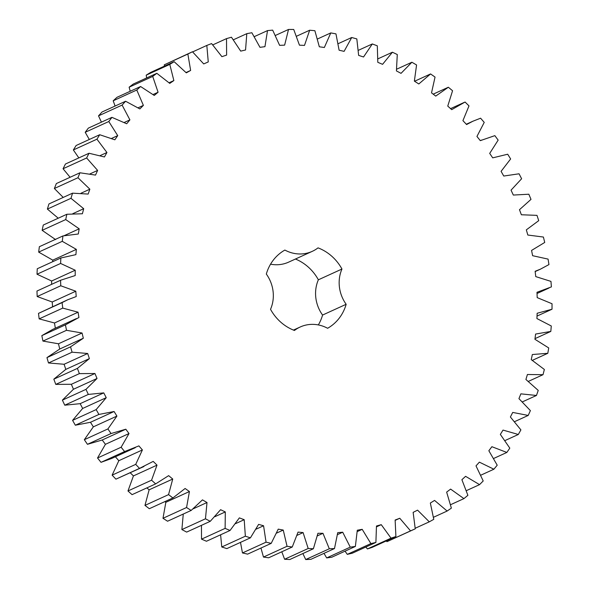 <?xml version="1.0" encoding="UTF-8"?>
<svg xmlns="http://www.w3.org/2000/svg" width="589" height="589" viewBox="0 0 589 589"><rect width="100%" height="100%" fill="white"/><g stroke="black" fill="none" stroke-linecap="round" stroke-linejoin="round"><path stroke-width="0.88" d="M78.079 312.207L62.743 308.106L39.154 318.877L38.499 313.377L67.75 299.749L76.217 296.554L75.797 291.224L60.763 285.768L60.557 280.261L75.201 275.549L75.215 270.226L60.601 263.452L60.844 257.982L75.9 254.639L76.349 249.375L62.265 241.328L62.949 235.931L78.308 233.995L79.184 228.812L65.725 219.564L66.851 214.271L82.394 213.755L83.697 208.705L70.975 198.309L72.535 193.17L88.144 194.068L89.859 189.187L77.962 177.731L79.942 172.783L95.506 175.095L97.627 170.405L86.635 157.977L89.027 153.25L104.43 156.961L106.933 152.507L96.942 139.188L99.718 134.726L114.848 139.807L117.719 135.625L108.788 121.518L111.939 117.351L126.687 123.756L129.904 119.876L122.107 105.085L125.597 101.242L139.851 108.928L143.385 105.379L136.781 90.014L140.594 86.524L154.244 95.44L158.08 92.245L152.713 76.423L156.821 73.308L169.765 83.388L173.865 80.568L169.787 64.4L174.153 61.69L186.301 72.852L190.637 70.437L187.862 54.041L192.456 51.758L203.72 63.921L208.263 61.919L206.82 45.427L211.606 43.579L221.898 56.662L226.61 55.094L226.515 38.616L231.462 37.225L240.702 51.118L245.554 49.991L246.798 33.661L251.864 32.734L259.985 47.341L264.94 46.664L267.516 30.599L272.67 30.135L279.62 45.353L284.634 45.132L288.529 29.45L293.727 29.465L299.448 45.169L304.491 45.412L309.667 30.223L314.879 30.709L319.326 46.789L324.355 47.488L330.782 32.918L335.958 33.867L339.109 50.212L344.094 51.361L351.714 37.505L356.824 38.918L358.642 55.395L363.546 56.986L372.314 43.954L377.313 45.824L377.799 62.316L382.578 64.334L392.421 52.222L397.281 54.527L396.419 70.908L401.035 73.353L411.888 62.243L416.57 64.967L414.369 81.12L418.801 83.962L430.574 73.942L435.043 77.071L431.523 92.878L435.727 96.095L448.347 87.238L452.566 90.743L447.75 106.086L451.697 109.65L465.06 102.022L468.999 105.887L462.925 120.642L466.591 124.544L472.864 121.238L480.595 118.198L484.232 122.387L476.943 136.457L480.3 140.646L494.848 135.639L498.147 140.116L489.695 153.398L492.721 157.859L507.696 154.222L510.634 158.956L501.092 171.34L503.757 176.037L519.056 173.792L521.618 178.754L511.046 190.159L513.328 195.055L528.841 194.223L530.998 199.369L519.476 209.706L521.368 214.764L536.977 215.36L538.721 220.654L526.338 229.85L527.818 235.033L543.404 237.043L544.722 242.447L531.565 250.428L532.625 255.7L548.079 259.108L548.955 264.579L540.43 269.166L535.129 271.293L535.762 276.609L550.958 281.395L551.392 286.902L536.991 292.291L537.19 297.622L552.033 303.74L552.018 309.232L537.146 313.267L536.918 318.561L551.282 325.982L550.818 331.423L535.592 334.059L534.93 339.286L548.72 347.944L547.807 353.297L532.346 354.526L531.256 359.643L544.361 369.472L543.014 374.692L527.42 374.501L525.911 379.478L538.236 390.411L536.461 395.462L520.86 393.85L518.938 398.643L530.394 410.599L528.208 415.436L512.71 412.425L510.391 416.997L520.897 429.889L518.313 434.483L503.028 430.088L500.341 434.402L509.809 448.133L506.842 452.448L491.889 446.705L488.848 450.74L497.212 465.2L493.891 469.212L479.38 462.151L476 465.877L483.208 480.963L479.549 484.637L465.59 476.324L461.894 479.704L467.887 495.312L463.926 498.618L450.614 489.106L446.646 492.117L451.373 508.13L447.132 511.046L434.572 500.414L430.345 503.035L433.776 519.329L429.293 521.832L417.579 510.155L413.139 512.364L415.245 528.819L410.548 530.888L399.769 518.254L395.131 520.043L395.904 536.542L391.03 538.162L381.26 524.666L376.467 526.014L375.9 542.432L370.886 543.595L362.191 529.327L357.287 530.233L355.373 546.445L350.256 547.144L342.717 532.213L337.725 532.662L334.493 548.55L329.31 548.779L322.971 533.303L317.935 533.288L313.392 548.742L308.187 548.492L303.099 532.581L298.056 532.11L292.247 547.004L287.049 546.283L283.25 530.063L278.236 529.136L271.205 543.367L266.051 542.174L263.57 525.756L258.623 524.379L250.421 537.838L245.355 536.196L244.207 519.697L239.362 517.886L230.049 530.475L225.116 528.385L225.307 511.929L220.603 509.699L210.244 521.324L205.465 518.799L207.004 502.52L202.469 499.877L191.145 510.449L186.566 507.519L189.43 491.528L185.108 488.495L172.901 497.941L168.557 494.62L172.732 479.034L168.645 475.64L155.643 483.886L151.564 480.197L157.013 465.133L153.199 461.401L139.505 468.388L135.713 464.368L142.398 449.937L138.886 445.888L124.596 451.564L121.128 447.235L129.006 433.548L125.81 429.212L111.034 433.541L107.912 428.932L116.916 416.084L114.075 411.505L98.915 414.442L96.162 409.598L106.234 397.685L103.76 392.885L88.335 394.424L85.972 389.366L97.03 378.484L94.939 373.507L79.368 373.625L77.409 368.397L89.381 358.62L87.687 353.496L72.079 352.193L70.547 346.84L83.329 338.241L82.055 333.013L66.52 330.304L65.423 324.856L78.933 317.5L78.079 312.207L54.497 322.978L39.154 318.877M62.743 308.106L62.088 302.606L38.499 313.377M62.088 302.606L67.75 299.749M270.557 264.181A34.405 31.622 -114.5 0 0 288.706 262.105L312.295 251.334A34.405 31.622 -114.5 0 0 318.031 247.866A44.58 40.98 -114.5 0 1 341.959 269.033L318.369 279.804A44.58 40.98 -114.5 0 0 295.442 259.027M312.295 251.334A34.405 31.622 -114.5 0 1 284.87 250.067A44.58 40.98 -114.5 0 0 266.324 274.054A34.405 31.622 -114.5 0 1 270.528 309.306A44.58 40.98 -114.5 0 0 294.456 330.473A34.405 31.622 -114.5 0 1 300.191 327.005A34.405 31.622 -114.5 0 1 327.617 328.272A44.58 40.98 -114.5 0 0 346.163 304.285A34.405 31.622 -114.5 0 1 341.959 269.033M52.576 306.678L52.215 301.995L37.181 296.539L36.967 291.032L60.557 280.261M51.626 284.34L51.633 281.005L37.019 274.224L37.254 268.753L60.844 257.982M52.627 261.73L52.767 260.147L38.675 252.107L39.36 246.703L62.949 235.931M55.602 239.59L42.143 230.336L43.269 225.042L66.851 214.271M58.237 218.21L47.385 209.08L48.946 203.941L72.535 193.17M63.214 197.425L54.372 188.502L56.353 183.554L79.942 172.783M70.106 177.274L63.052 168.748L65.438 164.022L89.027 153.25M78.838 157.904L73.353 149.959L76.136 145.498L99.718 134.726M89.307 139.483L85.206 132.289L88.35 128.122L111.939 117.351M101.426 122.151L98.518 115.856L102.015 112.013L125.597 101.242M115.091 106.042L113.198 100.785L117.012 97.295L140.594 86.524M130.221 91.266L129.131 87.194L133.232 84.08L156.821 73.308M146.69 77.939L146.197 75.171L150.563 72.462L174.153 61.69M164.397 66.145L164.279 64.819L192.456 51.758M415.245 528.819L386.966 541.666L386.244 540.952M395.904 536.542L372.314 547.314L367.448 548.941L365.835 547.026M375.9 542.432L352.31 553.204L347.296 554.367L345.036 551.164M355.373 546.445L331.791 557.216L326.674 557.916L324.002 553.343M334.493 548.55L310.904 559.322L305.72 559.55L302.871 553.55M313.392 548.742L289.81 559.513L284.597 559.263L281.8 551.775M292.247 547.004L268.665 557.783L263.467 557.061L260.956 548.042M271.205 543.367L247.616 554.139L242.469 552.946L240.496 542.373M250.421 537.838L226.839 548.609L221.773 546.967L220.603 534.79M230.049 530.475L206.467 541.247L201.526 539.156L201.46 525.336M210.244 521.324L186.654 532.095L181.883 529.57L183.267 514.05M191.145 510.449L167.563 521.221L162.984 518.291L165.848 502.299L164.868 501.614M172.901 497.941L149.319 508.712L144.968 505.391L149.142 489.805L146.852 487.906M155.643 483.886L132.061 494.657L127.975 490.968L133.431 475.912L130.228 472.776M143.922 466.525L115.923 479.159L112.131 475.139L118.816 460.708L115.297 456.659M135.315 447.669L111.726 458.441L101.013 462.336L97.538 458.006L105.416 444.32L102.228 439.99L87.452 444.312L84.33 439.703L93.334 426.856L90.485 422.276L75.333 425.221L72.58 420.369L82.651 408.457L80.17 403.664L64.753 405.195L62.39 400.137L73.448 389.255L71.357 384.278L55.778 384.396L53.827 379.169L65.791 369.391L64.105 364.267L48.489 362.971L46.958 357.611L59.747 349.019L58.473 343.785L42.938 341.075L41.841 335.627L52.774 329.369L76.364 318.597M55.344 328.279L54.497 322.978M346.163 304.285L322.573 315.056A44.58 40.98 -114.5 0 1 318.34 324.929M322.573 315.056A34.405 31.622 -114.5 0 1 318.369 279.804M75.797 291.224L52.215 301.995M65.423 324.856L41.841 335.627M60.763 285.768L37.181 296.539M66.52 330.304L42.938 341.075M82.055 333.013L58.473 343.785M83.329 338.241L59.747 349.019M75.215 270.226L51.633 281.005M70.547 346.84L46.958 357.611M60.601 263.452L37.019 274.224M72.079 352.193L48.489 362.971M87.687 353.496L64.105 364.267M89.381 358.62L65.791 369.391M76.349 249.375L52.767 260.147M77.409 368.397L53.827 379.169M62.265 241.328L38.675 252.107M79.368 373.625L55.778 384.396M94.939 373.507L71.357 384.278M97.03 378.484L73.448 389.255M79.184 228.812L64.23 235.644M85.972 389.366L62.39 400.137M65.725 219.564L42.143 230.336M88.335 394.424L64.753 405.195M103.76 392.885L80.17 403.664M106.234 397.685L82.651 408.457M83.697 208.705L72.778 213.689M96.162 409.598L72.58 420.369M70.975 198.309L47.385 209.08M98.915 414.442L75.333 425.221M114.075 411.505L90.485 422.276M116.916 416.084L93.334 426.856M89.859 189.187L80.973 193.244M107.912 428.932L84.33 439.703M77.962 177.731L54.372 188.502M111.034 433.541L87.452 444.312M125.81 429.212L102.228 439.99M129.006 433.548L105.416 444.32M97.627 170.405L90.014 173.888M121.128 447.235L97.538 458.006M86.635 157.977L63.052 168.748M124.596 451.564L101.013 462.336M142.398 449.937L118.816 460.708M106.933 152.507L100.196 155.584M135.713 464.368L112.131 475.139M96.942 139.188L73.353 149.959M139.505 468.388L115.923 479.159M157.013 465.133L133.431 475.912M117.719 135.625L111.615 138.408M151.564 480.197L127.975 490.968M108.788 121.518L85.206 132.289M172.732 479.034L149.142 489.805M129.904 119.876L124.272 122.446M168.557 494.62L144.968 505.391M122.107 105.085L98.518 115.856M189.43 491.528L165.848 502.299M143.385 105.379L138.128 107.78M186.566 507.519L162.984 518.291M136.781 90.014L113.198 100.785M207.004 502.52L193.236 508.808M158.08 92.245L153.096 94.52M205.465 518.799L181.883 529.57M152.713 76.423L129.131 87.194M225.307 511.929L214.911 516.678M173.865 80.568L169.095 82.747M225.116 528.385L201.526 539.156M169.787 64.4L146.197 75.171M244.207 519.697L235.637 523.614M190.637 70.437L186.021 72.543M245.355 536.196L221.773 546.967M187.862 54.041L164.279 64.819M263.57 525.756L256.171 529.136M266.051 542.174L242.469 552.946M206.82 45.427L192.625 51.913M283.25 530.063L276.661 533.067M287.049 546.283L263.467 557.061M226.515 38.616L212.806 44.882M303.099 532.581L297.106 535.32M308.187 548.492L284.597 559.263M246.798 33.661L233.428 39.772M322.971 533.303L317.427 535.835M329.31 548.779L305.72 559.55M267.516 30.599L254.36 36.606M342.717 532.213L337.519 534.591M350.256 547.144L326.674 557.916M288.529 29.45L275.461 35.421M362.191 529.327L357.258 531.587M370.886 543.595L347.296 554.367M309.667 30.223L296.584 36.201M381.26 524.666L376.526 526.831M391.03 538.162L367.448 548.941M330.782 32.918L317.559 38.955M399.769 518.254L395.175 520.352M410.548 530.888L386.966 541.666M351.714 37.505L338.233 43.66M429.293 521.832L415.216 528.259M372.314 43.954L358.429 50.293M447.132 511.046L433.504 517.267M392.421 52.222L377.976 58.819M463.926 498.618L450.607 504.692M411.888 62.243L396.669 69.193M479.549 484.637L466.422 490.63M430.574 73.942L414.568 81.253M493.891 469.212L480.83 475.176M448.347 87.238L433.195 94.152M506.842 452.448L493.737 458.433M518.313 434.483L505.045 440.543M528.208 415.436L514.653 421.628M536.461 395.462L522.472 401.845M543.014 374.692L528.421 381.363M547.807 353.297L532.39 360.335M550.818 331.423L535.011 338.638M552.018 309.232L537.021 316.079M450.578 108.634L464.257 102.39M466.304 124.235L472.864 121.238M480.285 140.638L481.478 140.094M537.035 293.499L549.044 288.014M535.158 271.573L540.43 269.166M293.462 330.076L300.191 327.005"/></g></svg>

